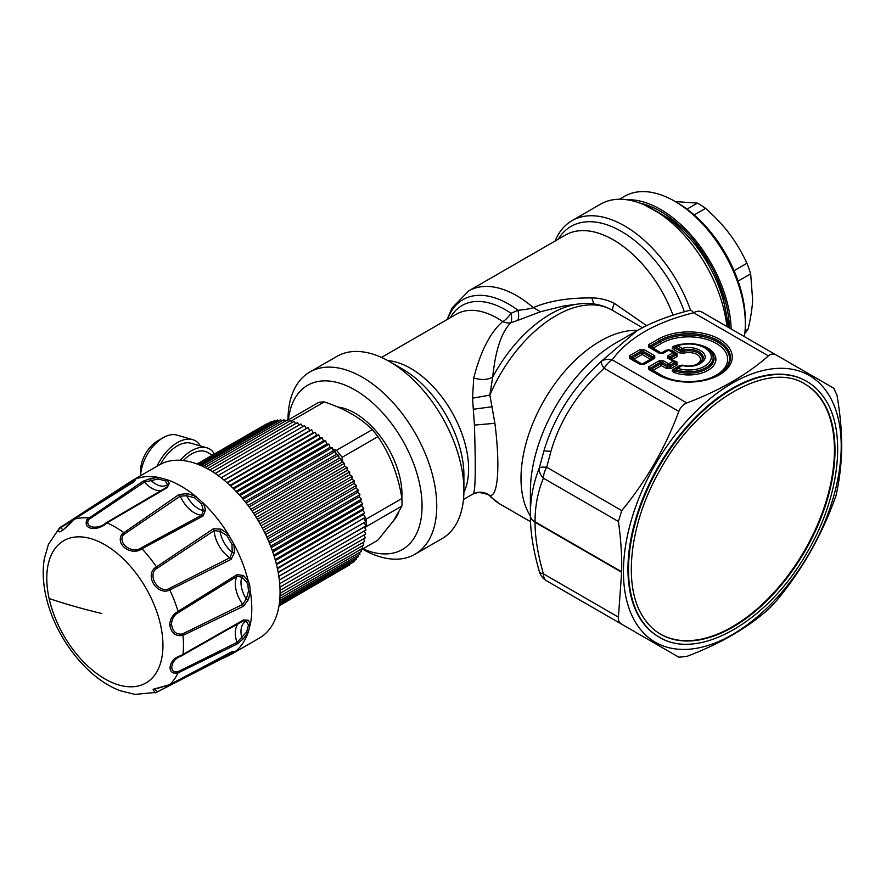 <?xml version="1.0" encoding="UTF-8"?>
<svg xmlns="http://www.w3.org/2000/svg" width="886" height="886" viewBox="0 0 886 886"><rect width="100%" height="100%" fill="white"/><g stroke="black" fill="none" stroke-linecap="round" stroke-linejoin="round"><path stroke-width="1.33" d="M686.838 656.404C719.698 643.989 746.876 628.296 768.383 609.324L776.38 600.885C802.251 569.82 822.13 534.756 836.007 495.695C839.762 478.706 841.656 461.872 841.7 445.204L841.7 444.75C841.645 430.009 840.083 413.518 837.015 395.289L833.726 388.201L776.38 355.098C773.544 353.525 770.886 353.791 768.383 355.884C746.876 374.856 719.698 390.549 686.838 402.964C683.128 404.459 680.459 407.272 678.842 411.414C665.364 447.762 646.337 480.821 621.739 510.591L618.417 521.5C620.975 540.028 622.05 556.785 621.662 571.791L618.417 617.132C617.93 620.244 619.037 622.614 621.739 624.231L546.695 580.906L678.842 657.202L686.838 656.404M677.004 353.547L677.004 356.549L675.708 355.098L675.708 353.592L677.004 353.547L671.289 350.247L666.095 350.247L661.333 352.993L662.207 353.292M677.004 356.549L672.252 359.295L670.525 358.088L675.708 355.098L674.423 354.212A2.403 0.897 -55.5 0 0 674.479 352.739L674.534 352.783M667.391 350.147L669.993 350.147A2.403 1.384 120 0 0 669.894 350.081L674.324 352.639A2.403 2.403 0 0 1 674.479 352.739A2.403 0.897 -55.5 0 0 674.423 352.706A2.403 1.384 120 0 0 674.324 352.639A2.403 1.384 120 0 0 673.116 352.761L668.686 350.203A2.403 1.384 60 0 0 667.49 350.081A2.403 1.384 60 0 0 667.391 350.147L662.407 353.027M675.863 362.186A2.403 1.384 120 0 0 677.004 362.031L670.525 359.096L670.525 358.088L669.229 357.202L669.229 358.21L669.229 357.202A2.403 1.384 60 0 0 667.933 355.751L673.116 352.761A2.403 1.384 -120 0 1 674.423 354.212L669.229 357.202M659.129 374.579L650.003 369.307L650.003 368.31L650.003 369.307A2.403 1.384 120 0 0 649.903 369.24A2.403 1.384 120 0 0 648.696 369.362L648.696 366.859L659.173 360.812L660.469 362.263L660.469 363.891L651.288 369.196L653.015 370.392L661.333 365.597L660.469 363.891L662.207 363.891L661.333 365.597L666.095 368.343A2.403 1.384 120 0 0 667.391 366.893L669.993 366.893A2.403 1.384 -120 0 0 671.289 368.343L677.004 365.043L677.004 362.031M648.696 366.859A2.403 1.384 60 0 1 650.003 368.31L660.469 362.263L662.207 362.263L662.207 363.891L667.391 366.893L667.391 365.253A2.403 0.609 0 0 1 669.993 365.253L669.993 366.893L675.708 363.592L674.423 362.706A2.403 0.897 -55.5 0 0 674.479 361.233L675.94 362.241L675.708 363.592A2.403 1.384 -120 0 0 677.004 365.043M669.052 358.088L674.324 361.134A2.403 2.403 0 0 1 674.479 361.233A2.403 0.897 -55.5 0 0 674.423 361.2A2.403 1.384 120 0 0 674.324 361.134A2.403 1.384 120 0 0 673.116 361.255L667.933 358.254L669.229 358.21L674.213 361.078M677.358 380.747A38.884 22.449 180 0 1 661.277 375.166L653.015 370.392L651.288 370.193L651.288 369.196L650.003 368.31M630.588 358.088L629.47 358.254L629.47 355.751L639.936 349.704L641.231 351.155L642.97 351.155L653.436 357.202L653.436 358.21A2.403 1.384 60 0 1 653.536 358.132A2.403 1.384 60 0 1 654.743 358.254L654.743 355.751L652.151 358.088L642.97 352.794L642.106 354.489L650.424 359.295L652.151 358.088L652.151 359.096L650.424 359.295L642.106 364.091L642.97 364.39M641.231 364.39L642.106 364.091L633.789 359.295L642.106 354.489L641.231 352.794L632.05 358.088L632.05 359.096L633.789 359.295L630.766 357.202L630.766 358.21L630.766 357.202A2.403 1.384 60 0 0 629.47 355.751M654.743 355.751L644.266 349.704A2.403 1.384 -60 0 0 642.97 351.155L642.97 352.794L641.231 352.794L641.231 351.155L630.766 357.202M806.415 381.213A147.597 85.222 120 0 0 806.127 381.046A147.597 85.222 120 0 0 669.772 448.515A147.597 85.222 120 0 0 640.733 619.535A147.597 85.222 120 0 0 658.531 636.702A147.597 85.222 120 0 0 658.819 636.857M362.917 548.822A94.802 54.733 -120 0 0 413.851 464.253A94.802 54.733 -120 0 0 342.295 384.059A94.802 54.733 -120 0 0 288.448 419.842M393.705 520.447A66.395 38.331 -120 0 0 396.219 517.18A66.395 38.331 -120 0 0 398.689 512.529M401.856 498.176A66.395 38.331 -120 0 0 337.644 406.995M676.627 345.507L676.24 347.179A2.403 1.384 -60 0 1 677.535 345.728A2.403 0.975 71.6 0 0 676.782 345.407A2.403 2.403 0 0 0 676.428 345.562L676.627 345.507A2.403 0.975 71.6 0 1 676.782 345.407C688.92 342.062 699.453 343.369 708.39 349.361A24.365 14.065 180 0 1 706.95 367.07A24.365 14.065 180 0 1 676.627 369.905L675.077 370.857C673.382 370.78 673.282 370.237 674.778 369.218L676.24 368.233L674.778 369.218M676.627 369.905L676.24 368.233A2.403 1.384 60 0 1 676.339 368.166A2.403 1.384 60 0 1 677.535 368.277L682.198 365.597A2.403 0.797 -75.7 0 1 682.785 365.231A2.403 0.797 -75.7 0 1 682.94 365.32L680.891 365.541A2.403 1.384 60 0 1 680.991 365.475A2.403 1.384 60 0 1 682.198 365.597L682.198 365.597C692.309 367.435 699.63 365.586 704.16 360.048C709.265 352.739 694.369 344.853 682.198 348.42L677.535 345.728A22.527 13.013 180 0 1 711.303 357.003A22.527 13.013 180 0 1 677.535 368.277A2.403 0.975 -71.6 0 0 676.627 369.905M660.413 634.088A144.396 83.373 120 0 0 793.69 567.682A144.396 83.373 120 0 0 821.931 400.616A144.396 83.373 120 0 0 804.809 383.981M695.964 344.2A27.123 15.66 180 0 1 713.529 365.685A27.123 15.66 180 0 1 674.08 372.452C671.92 371.467 671.721 370.37 673.482 369.163L679.396 365.752A2.403 1.384 -120 0 0 680.127 365.973M673.482 369.163A2.403 1.384 -120 0 0 674.623 369.318M682.807 365.597L679.396 365.752M683.627 353.237L679.396 352.838L673.482 349.416A2.403 1.384 120 0 0 674.778 347.965L676.24 347.179L680.891 349.87L682.94 350.081L682.807 351.587A2.403 0.864 -105.8 0 0 683.615 353.237A11.684 6.745 180 0 1 699.575 356.726A11.684 6.745 180 0 1 692.487 365.685M679.396 352.838A2.403 1.384 120 0 0 680.703 351.388L682.807 351.587A13.523 7.808 180 0 1 698.943 353.448A13.523 7.808 180 0 1 700.006 362.928M669.993 350.291L671.289 350.247M667.391 350.291L666.095 350.247M660.469 353.292L661.333 352.993L651.288 346.991L659.981 341.963A2.403 1.384 -120 0 0 661.277 343.414L653.015 348.187L651.288 347.988L651.288 346.991L650.003 346.105L650.003 347.102L650.003 346.105A2.403 1.384 60 0 0 648.696 344.654L658.032 339.26A43.469 25.096 180 0 1 719.51 339.26A43.469 25.096 180 0 1 719.51 374.756A43.469 25.096 180 0 1 658.032 374.756L648.696 369.362M674.08 372.452A2.403 1.063 110.4 0 0 675.077 370.857A25.284 14.597 180 0 0 707.205 368.587A25.284 14.597 180 0 0 709.121 349.926L708.39 349.361M673.482 349.416C671.721 348.209 671.92 347.113 674.08 346.127A2.403 1.063 -110.4 0 0 674.778 346.448M662.207 353.149L660.369 353.082A2.403 1.384 -60 0 0 659.173 353.193L660.469 353.149A2.403 1.384 -60 0 0 660.369 353.082L649.903 347.035L660.258 353.027M653.436 357.202L653.436 358.21L643.181 364.135M654.743 358.254L644.266 364.301A2.403 1.384 60 0 0 643.07 364.179A2.403 1.384 60 0 0 642.97 364.246L641.231 364.246A2.403 1.384 120 0 0 641.132 364.179A2.403 1.384 120 0 0 639.936 364.301L629.47 358.254M827.889 393.417A153.998 88.91 120 0 0 680.127 428.669A153.998 88.91 120 0 0 636.768 624.331A153.998 88.91 120 0 0 784.531 589.079A153.998 88.91 120 0 0 827.889 393.417M287.983 420.108A105.201 60.735 60 0 1 309.779 372.042A105.201 60.735 60 0 1 427.65 459.657A105.201 60.735 60 0 1 414.969 554.259A105.201 60.735 60 0 1 362.452 549.087M776.38 355.098L701.69 311.972A16.003 9.237 120 0 0 693.694 312.769C655.607 322.172 628.418 337.865 612.148 359.849A16.003 9.237 120 0 0 604.152 368.288C577.805 392.332 560.063 420.008 550.937 451.306L546.695 467.265A16.003 9.237 120 0 0 543.384 478.185C537.724 492.151 534.945 506.692 535.066 521.799A16.003 9.237 120 0 0 535.066 522.253L621.662 572.245M546.695 580.906A16.003 16.003 0 0 1 539.308 571.448A16.003 5.593 164 0 0 543.384 573.807A16.003 9.237 120 0 0 546.695 580.906L604.152 614.076A16.003 9.237 120 0 0 604.23 614.12M676.195 368.255A2.403 2.403 0 0 1 676.339 368.166L680.991 365.475A2.403 2.403 0 0 1 682.785 365.231C689.009 366.815 694.879 365.962 700.383 362.651A14.431 8.328 180 0 0 700.029 352.495A14.431 8.328 180 0 0 682.94 350.081A2.403 0.797 -104.3 0 0 682.198 348.42A2.403 1.384 -60 0 0 680.891 349.87L680.703 351.388L674.778 347.965C673.294 347.7 673.393 347.157 675.077 346.326L676.428 345.562M621.739 624.231L678.842 657.202M659.173 353.193L648.696 347.157L650.003 347.102M662.207 362.263A2.403 1.384 -60 0 1 663.503 360.812L668.686 363.803L673.116 361.255A2.403 1.384 -120 0 1 674.423 362.706L669.993 365.253A2.403 1.384 -120 0 0 668.686 363.803A2.403 1.384 -60 0 0 667.391 365.253L662.207 362.263M653.624 358.088L643.07 364.179L641.132 364.179L630.666 358.132M414.969 554.259L442.125 538.577A105.201 60.735 -120 0 0 463.91 490.423A105.201 60.735 -120 0 0 454.806 443.986A105.201 60.735 -120 0 0 389.53 361.577A105.201 60.735 -120 0 0 336.924 356.371L309.779 372.042M621.739 510.591L546.695 467.265A16.003 3.267 -167.1 0 0 539.319 467.941C533.239 483.291 530.26 499.139 530.382 515.497L530.382 515.497A16.003 8.915 180 0 0 535.066 521.799L621.662 571.791M618.417 521.5L543.384 478.185A16.003 11.728 -157.7 0 1 539.319 467.941L543.915 450.93L550.937 451.306M768.383 355.884L693.694 312.769A16.003 5.327 -104.5 0 0 689.696 310.333C668.587 315.77 650.955 322.604 636.812 330.832L601.085 361.521C573.02 387.404 553.96 417.206 543.915 450.93M686.838 402.964L612.148 359.849A16.003 11.928 -142.3 0 0 601.085 361.521L601.085 361.521A16.003 3.3 -132.6 0 0 604.152 368.288L678.842 411.414M642.516 327.698L612.038 310.1A112.001 64.667 120 0 0 489.858 395.09L494.897 423.286C500.125 464.574 498.364 496.625 489.858 495.518A112.001 64.667 120 0 0 500.036 504.09L490.412 496.78L489.858 495.518C484.277 491.608 478.506 491.176 472.515 494.233C475.959 495.163 475.605 464.618 474.442 425.103L472.515 398.191L473.744 377.945C480.644 351.111 490.301 332.316 502.694 321.563C505.098 320.444 507.855 317.686 511 313.312A16.003 5.792 -111.1 0 1 510.834 322.77L517.745 320.378C518.842 318.351 518.919 314.984 517.978 310.266C524.933 309.668 530.027 308.793 533.272 307.641C548.689 300.974 568.214 297.74 591.859 297.929C599.578 297.973 607.076 299.778 614.341 303.333L646.592 325.649M381.478 357.435L456.412 314.176A81.999 47.346 -120 0 1 502.694 321.563A16.003 10.831 -133.1 0 0 510.834 322.77L510.834 322.77C501.509 332.017 495.473 350.103 492.716 377.026C487.665 379.95 481.342 380.26 473.744 377.945M612.038 310.1C601.716 304.341 590.408 302.314 578.104 304.031A109.853 63.427 120 0 0 492.716 377.026L489.858 395.09L472.515 398.191M450.354 317.675A86.684 50.048 -120 0 1 511 313.312L517.978 310.266A91.313 52.717 60 0 0 447.596 319.259M726.874 326.513A105.201 60.735 -120 0 0 653.137 209.384L660.491 213.637A94.802 54.733 60 0 1 727.472 326.856M517.745 320.378L540.571 311.728L563.839 305.98M540.571 311.728L533.272 307.641A95.998 55.43 60 0 0 468.683 290.918L451.993 308.062L447.142 319.525M653.137 209.384A105.201 60.735 -120 0 0 600.531 204.179L571.968 220.669A105.201 60.735 60 0 1 689.851 308.284A105.201 60.735 60 0 1 690.593 310.333M613.09 310.731C612.148 310.089 612.569 307.619 614.341 303.333M593.786 303.942L591.859 297.929M555.057 241.058A105.201 60.735 60 0 1 559.287 232.907A105.201 60.735 60 0 1 571.968 220.669M200.302 445.924A36.005 20.788 120 0 0 199.738 444.982A36.005 20.788 120 0 0 192.672 439.633L176.835 435.059A31.996 18.473 120 0 0 163.257 437.673L157.597 440.94A24 13.855 120 0 0 140.63 470.333L140.63 475.704M163.257 437.673A31.996 18.473 120 0 0 140.653 475.693M192.672 439.633A36.005 20.788 120 0 0 156.933 466.291M214.379 453.975A36.005 20.788 120 0 0 213.88 453.145A36.005 20.788 120 0 0 206.815 447.795L190.966 443.233A31.996 18.473 120 0 0 160.565 464.231M206.815 447.795A36.005 20.788 120 0 0 180.268 460.277M212.308 455.171L207.534 452.425A31.996 18.473 120 0 0 183.302 460.543M279.854 598.493L361.433 551.391L360.857 549.375M279.987 596.057L362.717 548.301L361.986 546.042M280.065 593.343L363.803 544.99L362.895 542.531M280.042 590.364L364.678 541.501L363.581 538.832M279.932 587.13L365.331 537.824L364.035 534.989M279.688 583.686L365.774 533.992L364.279 530.991M279.323 580.042L365.984 530.005L364.356 527.004L365.984 525.885L278.802 576.221M364.356 527.004L278.824 576.376M278.204 572.611L365.774 521.644L278.138 572.234M277.429 568.701L365.331 517.302L277.307 568.125M276.498 564.67L363.393 514.5L364.678 512.872L276.31 563.884M275.424 560.528L362.651 510.17L363.803 508.365L275.147 559.553M274.184 556.297L361.709 505.762L362.717 503.813L273.818 555.145M272.777 552L360.558 501.321L361.433 499.228L272.312 550.682M271.216 547.659L359.195 496.858L359.938 494.621L270.651 546.175M269.499 543.284L357.656 492.383L358.254 490.024L268.823 541.656M267.627 538.887L355.917 487.92L356.371 485.428L266.841 537.126M265.612 534.513L354.012 483.479L354.311 480.876L264.692 532.619M263.452 530.149L351.919 479.071L352.074 476.369L262.411 528.145M261.16 525.83L349.66 474.73L349.671 471.939L259.986 523.726M258.734 521.566L347.246 470.466L347.102 467.598L257.427 519.373M256.198 517.38L344.687 466.291L344.399 463.345L254.747 515.098M253.551 513.282L341.985 462.215L341.553 459.214L251.967 510.934M250.816 509.284L339.161 458.272L338.574 455.227L249.088 506.892M247.98 505.408L336.215 454.463L335.484 451.384L246.12 502.971M245.079 501.653L333.158 450.808L332.283 447.696L243.085 499.206M242.122 498.054L330.002 447.319L329.005 444.196L239.984 495.584M239.12 494.609L326.779 444.008L325.638 440.885L236.85 492.14M236.086 491.331L323.468 440.885L322.205 437.773L233.682 488.873M233.04 488.23L320.112 437.961L318.716 434.871L230.515 485.805M230.006 485.318L316.701 435.259L315.183 432.213L227.348 482.925M226.982 482.593L313.256 432.789L311.639 429.776L224.213 480.245M224.003 480.079L309.801 430.541L308.062 427.595L221.135 477.787L306.334 428.536L304.496 425.657L218.111 475.527M302.779 426.653L300.941 423.984L215.198 473.489M299.202 424.992L297.419 422.578L212.396 471.673M295.658 423.597L293.93 421.448L209.738 470.067M292.136 422.489L290.497 420.595L207.246 468.661M288.659 421.658L287.13 420.019L204.965 467.465M285.248 421.116L283.852 419.731L202.905 466.457M281.903 420.861L280.652 419.72L201.122 465.648M278.636 420.894L277.562 419.997L199.616 464.995M275.457 421.215L274.582 420.562L198.442 464.519M272.379 421.836L271.736 421.393L197.611 464.198M269.399 422.744L197.135 464.02M266.542 423.951L197.046 463.987M278.99 605.913L349.671 564.836M279.035 605.614L352.041 562.832M279.145 604.917L354.311 561.525L354.212 560.594M279.3 603.853L356.371 559.354L356.194 558.125M279.489 602.402L358.254 556.929L357.955 555.422M306.334 428.536L308.062 427.595M309.801 430.541L311.639 429.776M313.256 432.789L315.183 432.213M316.701 435.259L318.716 434.871M320.112 437.961L322.205 437.773M323.468 440.885L325.638 440.885M326.779 444.008L329.005 444.196M330.002 447.319L332.283 447.696M333.158 450.808L335.484 451.384M336.215 454.463L338.574 455.227M339.161 458.272L341.553 459.214M341.985 462.215L344.399 463.345M344.687 466.291L347.102 467.598M347.246 470.466L349.671 471.939M349.66 474.73L352.074 476.369M351.919 479.071L354.311 480.876M354.012 483.479L356.371 485.428M355.917 487.92L358.254 490.024M357.656 492.383L359.938 494.621M359.195 496.858L361.433 499.228M360.558 501.321L362.717 503.813M361.709 505.762L363.803 508.365M362.651 510.17L364.678 512.872M363.393 514.5L365.331 517.302M363.925 518.764L365.774 521.644M364.246 522.939L365.984 525.885M279.677 600.619L359.938 554.282L359.517 552.499M343.092 462.736L342.107 457.32L377.912 436.643A75.997 43.879 60 0 0 372.275 429.621C360.602 417.893 344.599 408.656 324.276 401.912L290.973 421.138M332.638 448.958L336.47 450.298A75.997 43.879 60 0 1 342.107 457.32M336.47 450.298L372.275 429.621M287.485 420.396L318.628 402.421A75.997 43.879 60 0 1 324.276 401.912M361.012 549.918L377.912 540.161L393.738 520.403L401.912 506.017L366.106 526.694L364.921 528.045M365.065 517.579L366.106 519.174A75.997 43.879 60 0 1 366.106 526.694M366.106 519.174L401.912 498.497C398.235 475.383 390.239 454.762 377.912 436.643M401.912 498.497A75.997 43.879 60 0 1 401.912 506.017M731.16 328.983A99.996 57.734 -120 0 0 724.25 292.546A99.996 57.734 -120 0 0 627.089 199.782M744.373 336.614A99.996 57.734 -120 0 0 745.336 323.689A99.996 57.734 -120 0 0 738.392 284.373A99.996 57.734 -120 0 0 674.634 201.222A99.996 57.734 -120 0 0 644.056 191.597A99.996 57.734 -120 0 0 624.63 196.271L619.469 199.25M745.336 323.689L745.336 320.433A95.998 55.43 -120 0 0 677.458 202.85L674.634 201.222M744.816 333.346A79.995 46.183 -120 0 0 746.654 331.176A79.995 46.183 -120 0 0 748.05 329.215L745.048 330.954M748.05 329.215C750.785 317.731 752.303 307.874 752.624 299.656L750.663 273.852L738.127 281.095M750.663 273.852A79.995 46.183 -120 0 0 746.942 263.264L734.084 270.695M746.942 263.264C741.582 251.868 735.779 242.088 729.532 233.926C723.43 225.686 715.456 217.159 705.588 208.354L694.192 214.933M705.588 208.354A79.995 46.183 -120 0 0 701.502 205.574A79.995 46.183 -120 0 0 697.404 203.127L686.993 209.14M697.404 203.127L675.198 201.554M120.585 690.814L135.037 694.402L120.585 690.814C86.795 678.742 54.6 636.536 45.884 595.757C42.949 582.623 42.428 570.274 44.311 558.712L48.431 544.403L44.311 558.712M204.046 667.335L156.246 692.431L155.006 692.907L153.079 689.297L169.78 684.623L231.08 652.539L234.546 651.354L231.778 654.023L213.404 662.75L214.146 661.687L213.404 662.75M243.152 620.776L246.308 621.219L248.468 625.007L246.596 632.017L237.016 642.405L178.23 671.599L178.008 672.906C166.413 675.697 167.72 659.295 180.711 655.684L243.484 619.967L248.401 620.244L250.317 624.353L248.202 632.216L243.473 638.662L237.016 644.1L178.008 672.906A96.452 55.685 60 0 1 169.78 684.623L168.993 684.734L169.78 684.623M182.616 633.9C176.524 634.985 172.848 631.873 171.585 624.541C171.541 620.189 173.18 616.601 176.513 613.765L237.016 576.321L241.845 577.174L246.596 582.058L247.87 584.472L248.468 591.228L246.308 598.991L242.764 604.363L182.616 633.9L182.97 635.395C175.627 636.657 171.231 633.158 169.769 624.918C169.846 620.056 171.917 615.991 175.96 612.724L237.016 574.649L243.473 575.523L248.202 580.939L249.509 583.675L250.317 591.239L248.401 599.634L243.484 606.257L182.97 635.395A96.452 55.685 60 0 1 182.97 654.422L244.115 620.433M168.993 588.647C159.69 593.709 147.707 577.273 155.482 569.31L214.146 530.625L220.027 531.246L226.838 535.476L231.966 544.358L232.221 552.377L229.828 557.781L168.993 588.647L169.78 589.965C158.561 595.957 144.905 577.761 154.441 568.225L213.404 528.754L221.068 529.163L228.112 534.014L233.871 543.993L234.546 552.51L231.08 559.354L169.78 589.965A96.452 55.685 60 0 1 178.008 611.196L178.23 612.447M141.007 547.98C132.535 554.193 117.461 543.782 123.287 534.867L180.268 496.127L186.691 495.739L194.499 497.744L201.51 503.957L203.359 510.513L201.687 515.12L141.007 547.98L141.981 548.788C131.848 556.33 114.892 545.034 121.914 534.081L178.994 494.554L187.19 493.602L195.407 496.149L203.271 503.126L205.607 509.926L203.127 515.962L141.981 548.788A96.452 55.685 60 0 1 156.246 566.531L156.999 567.871M165.881 487.821L107.018 522.884C98.235 531.379 82.221 530.182 87.083 519.462L142.989 481.242L150.93 478.362L158.871 477.488L166.734 479.592L169.337 483.302L167.122 487.71L107.018 522.884A96.452 55.685 60 0 1 123.497 532.397L124.627 533.45M115.036 492.361L116.321 492.251L115.036 492.361L121.991 487.533L121.925 488.695L132.9 481.242L134.118 481.652L135.469 479.747L74.269 519.207C66.727 527.79 55.674 537.182 59.307 528.266L48.431 544.403M134.151 481.674L74.081 519.296C68.388 523.836 63.36 530.404 62.972 529.773L60.547 527.779L59.307 528.266L60.746 527.015M59.705 527.857L131.77 480.81L159.358 464.895A99.996 57.734 60 0 1 277.207 567.682A99.996 57.734 60 0 1 259.354 638.097L231.778 654.023L220.027 658.619L220.979 659.195L156.39 692.376L135.026 694.402M121.903 487.577L131.77 480.81L135.469 479.747M60.547 527.779L106.364 498.187M150.93 478.362L150.786 480.157A21.652 12.504 60 0 0 152.226 481.486A21.652 12.504 -120 0 0 167.454 484.631L167.033 486.923L166.07 487.654L106.154 522.784C98.689 529.695 84.325 528.244 88.534 519.661L144.462 482.084L158.24 478.983L165.25 480.854L167.454 484.631L169.337 483.302M167.033 486.923L166.247 487.588M205.607 509.926L203.359 510.513A21.652 12.504 -120 0 1 187.732 497.6A21.652 12.504 -120 0 1 186.691 495.739L187.19 493.602M234.546 552.51L232.221 552.377A21.652 12.504 -120 0 1 220.381 533.139A21.652 12.504 -120 0 1 220.027 531.246L221.068 529.163M248.401 599.634L246.308 598.991A21.652 12.504 60 0 1 241.424 578.602A21.652 12.504 -120 0 1 241.845 577.174L243.473 575.523M234.546 651.354L232.221 651.575L231.966 652.827L226.838 655.784M89.774 518.399L88.545 517.933A96.452 55.685 60 0 0 74.269 519.207M178.23 671.599C168.606 674.257 170.079 659.793 180.722 656.316L242.764 620.986M156.246 692.431L156.999 691.667L154.995 689.109M243.473 638.662L241.845 637.887A21.652 12.504 60 0 1 245.223 621.784A21.652 12.504 60 0 1 246.308 621.219L248.401 620.244M675.708 362.086L674.534 361.278M806.692 381.379A147.597 85.222 120 0 0 670.337 448.848A147.597 85.222 120 0 0 641.298 619.857A147.597 85.222 120 0 0 659.095 637.023C698.135 661.687 768.251 621.274 806.725 553.108C839.463 498.065 847.426 431.947 824.833 398.866C819.96 391.39 813.913 385.554 806.692 381.379L806.127 381.046M660.701 634.254A144.396 83.373 120 0 0 794.089 568.247A144.396 83.373 120 0 0 822.496 400.937A144.396 83.373 120 0 0 805.097 384.147C768.372 360.281 698.223 400.572 660.635 468.971C629.248 522.762 622.238 586.72 643.635 617.786C648.253 624.863 653.946 630.345 660.701 634.254M685.055 365.685A11.684 6.745 180 0 1 683.615 365.342M666.095 368.343L671.289 368.343M661.277 343.414A38.884 22.449 180 0 1 722.09 347.722A38.884 22.449 180 0 1 700.184 380.747M674.08 346.127A27.123 15.66 180 0 1 681.578 344.2M676.45 368.111L680.891 365.541M659.339 374.7A2.403 1.384 120 0 0 659.239 374.634C675.797 384.989 708.8 383.472 722.278 371.965A41.631 24.033 180 0 0 715.921 339.482A41.631 24.033 180 0 0 659.339 340.711L659.981 341.963A40.723 23.512 180 0 1 715.091 340.656A40.723 23.512 180 0 1 721.913 372.253M660.613 375.387A2.403 1.384 120 0 0 661.277 375.166M658.032 339.26A2.403 1.384 -120 0 1 659.339 340.711L650.003 346.105M669.993 350.147L674.213 352.584M662.307 353.082L667.49 350.081A2.403 2.403 0 0 1 669.894 350.081A2.403 1.384 120 0 0 668.686 350.203L663.503 353.193M641.032 364.135L630.766 358.21M539.308 571.448C533.306 550.538 530.326 531.888 530.382 515.497A16.003 9.558 180 0 0 535.066 522.253C534.945 536.706 537.724 553.894 543.384 573.807L618.417 617.132M649.815 369.185L659.239 374.634A2.403 1.384 120 0 0 658.032 374.756M648.696 347.157L648.696 344.654M667.933 358.254L667.933 355.751M659.173 360.812L663.503 360.812M639.936 349.704L644.266 349.704M644.266 364.301L639.936 364.301M463.91 490.423L463.91 475.306A86.684 50.048 -120 0 0 456.412 437.042A86.684 50.048 -120 0 0 402.621 369.141L389.53 361.577M463.887 492.483A81.999 47.346 -120 0 0 461.506 432.578A81.999 47.346 -120 0 0 387.736 360.569M636.812 330.832L616.202 342.727A121.371 70.072 120 0 0 540.892 437.806A121.371 70.072 120 0 0 530.382 491.376L530.382 515.497M530.382 516.062A112.001 64.667 -60 0 1 530.703 428.879A112.001 64.667 120 0 1 637.577 330.389M494.897 423.286L474.442 425.103M492.284 406.696L473.534 409.243M558.191 239.242A100.683 58.133 60 0 1 620.632 230.98A100.683 58.133 60 0 1 683.859 310.277A100.683 58.133 60 0 1 684.391 311.75M672.995 315.161A95.998 55.43 -120 0 0 672.95 315.051A95.998 55.43 -120 0 0 565.379 235.1L468.683 290.918M729.455 328.008A97.604 56.35 -120 0 0 639.714 203.049M160.599 625.117A82.143 47.423 60 0 1 121.216 685.62A82.143 47.423 60 0 1 49.129 598.526A82.143 47.423 60 0 1 88.511 538.024A82.143 47.423 60 0 1 160.599 625.117M132.9 481.242L134.03 479.703A99.996 57.734 60 0 1 158.871 477.488L158.24 478.983M165.25 480.854L166.734 479.592A99.996 57.734 60 0 1 195.407 496.149L194.499 497.744M201.51 503.957L203.271 503.126A99.996 57.734 60 0 1 228.112 534.014L226.838 535.476M231.966 544.358L233.871 543.993A99.996 57.734 60 0 1 248.202 580.939L246.596 582.058M127.772 484.21L128.204 483.069M131.992 483.191L132.701 482.161L131.992 483.191M203.127 515.962L201.687 515.12A24 13.855 60 0 1 182.582 500.634A24 13.855 60 0 1 180.268 496.127L178.994 494.554M231.08 559.354L229.828 557.781A24 13.855 60 0 1 214.789 535.066A24 13.855 60 0 1 214.146 530.625L213.404 528.754M243.484 606.257L242.764 604.363A24 13.855 60 0 1 235.809 579.522A24 13.855 60 0 1 237.016 576.321L237.016 574.649M237.016 644.1L237.016 642.405A24 13.855 60 0 1 238.223 623.633M161.307 490.423A24 13.855 60 0 1 147.84 485.428A24 13.855 60 0 1 144.462 482.084L142.989 481.242M88.534 519.661L87.083 519.462M123.287 534.867L121.914 534.081M155.482 569.31L154.441 568.225M176.513 613.765L175.96 612.724M171.585 624.541L169.769 624.918M101.879 613.544A799.992 313.157 167.5 0 1 49.129 598.526M247.87 584.472L249.509 583.675M248.468 591.228L250.317 591.239A99.996 57.734 60 0 1 250.317 624.353L248.468 625.007M246.596 632.017L248.202 632.216A99.996 57.734 60 0 1 233.871 652.617L231.966 652.827M229.828 652.639L231.08 652.539L229.828 652.639M180.722 656.316L180.711 655.684M658.531 636.702L659.095 637.023M490.412 496.78C490.024 495.008 486.082 493.546 478.562 492.417L473.401 493.768L463.478 499.46M564.083 305.936L578.104 304.031M530.515 521.677L500.036 504.09M644.377 204.932L674.368 221.478L701.9 251.713L721.392 289.656L729.001 327.742M154.972 689.12L169.603 684.745L232.221 651.531M228.034 655.983L220.991 659.195"/></g></svg>
